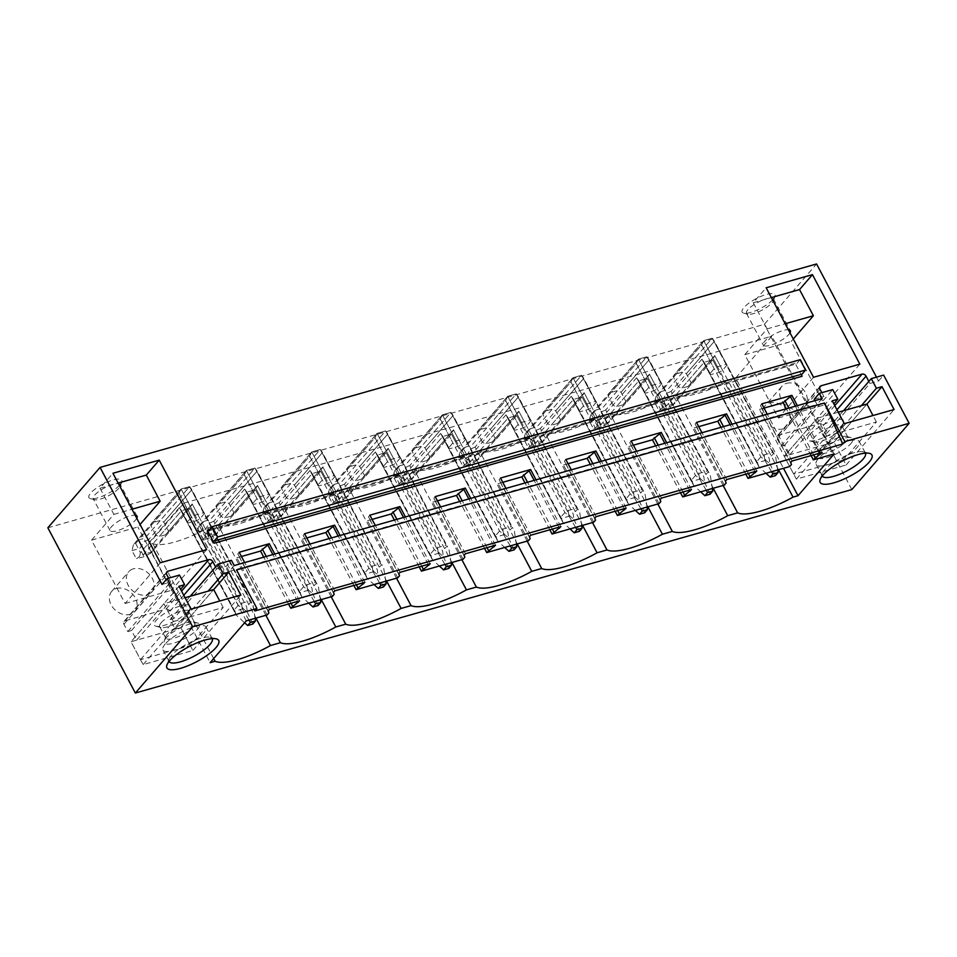 <?xml version="1.0" encoding="UTF-8"?>
<svg xmlns="http://www.w3.org/2000/svg" width="957" height="957" viewBox="0 0 957 957"><rect width="100%" height="100%" fill="white"/><g stroke="black" fill="none" stroke-linecap="round" stroke-linejoin="round"><path stroke-width="0.72" stroke-dasharray="4.79 3.59" d="M254.849 610.949L236.546 569.953M822.111 398.614L817.003 404.5L814.957 400.636M234.214 565.551L229.106 571.449L817.003 404.5M800.076 359.7L796.547 363.78A1.627 0.933 -105.9 0 1 796.26 363.971L208.363 530.908M802.062 376.28L795.135 363.193A1.627 0.933 -105.9 0 0 796.26 363.971M822.135 452.47L797.348 405.636M814.24 399.272L823.881 396.533L821.836 392.669M843.512 410.732L823.319 434.083L827.039 433.019L869.913 383.458L868.848 381.448M869.913 383.458L878.526 381.018L876.48 377.154M162.044 584.464L170.657 582.023L168.611 578.16M173.827 618.509L169.963 611.212A3.254 2.5 40.9 0 0 165.932 609.19L125.032 620.794A3.254 2.5 40.9 0 0 124.039 621.428A3.254 2.5 40.9 0 0 123.92 624.287L127.783 631.584L131.516 630.519L136.624 640.161L131.025 641.752L143.131 664.613L192.895 650.485L180.789 627.625L175.203 629.204L170.095 619.574L173.827 618.509L216.689 568.948L215.624 566.939M216.689 568.948L226.342 566.209L231.438 560.312M229.106 571.449L226.342 566.209M269.467 609.406L244.681 562.572M299.565 600.864L274.767 554.031M334.794 590.852L309.996 544.031M364.88 582.311L340.094 535.489M400.122 572.31L375.323 525.477M430.207 563.769L405.409 516.936M465.437 553.756L440.651 506.935M495.535 545.215L470.736 498.382M530.764 535.214L505.966 488.381M560.85 526.661L536.052 479.84M596.079 516.66L571.293 469.827M626.177 508.119L601.379 461.286M661.407 498.107L636.608 451.285M691.492 489.565L666.706 442.744M726.734 479.565L701.936 432.731M756.82 471.023L732.021 424.19M792.049 461.011L767.251 414.19M47.85 527.785L764.332 324.339L816.56 263.965M119.984 484.78A18.554 5.347 152.1 0 0 121.706 482.077A18.554 5.347 152.1 0 0 110.545 480.785A18.554 5.347 152.1 0 0 90.664 493.094A18.554 5.347 152.1 0 0 90.436 498.633A18.554 5.347 152.1 0 0 105.079 495.032A18.554 5.347 152.1 0 0 119.984 484.78M773.208 299.29A18.554 5.347 152.1 0 0 774.931 296.586A18.554 5.347 152.1 0 0 763.77 295.294A18.554 5.347 152.1 0 0 743.888 307.616A18.554 5.347 152.1 0 0 743.661 313.142A18.554 5.347 152.1 0 0 758.303 309.542A18.554 5.347 152.1 0 0 773.208 299.29M851.826 489.577L764.332 324.339M783.304 428.88A15.3 11.771 -139.1 0 1 766.282 422.276A15.3 11.771 -139.1 0 1 764.882 405.935A15.3 11.771 -139.1 0 1 769.595 402.993A15.3 11.771 -139.1 0 1 786.618 409.596A15.3 11.771 -139.1 0 1 788.018 425.949A15.3 11.771 -139.1 0 1 783.304 428.88M116.371 588.483A15.3 11.771 -139.1 0 1 133.394 595.087A15.3 11.771 -139.1 0 1 134.793 611.439A15.3 11.771 -139.1 0 1 130.08 614.37A15.3 11.771 -139.1 0 1 113.058 607.767A15.3 11.771 -139.1 0 1 111.658 591.426A15.3 11.771 -139.1 0 1 116.371 588.483M678.322 386.496L673.489 377.369A9.761 7.512 -139.1 0 1 674.422 374.438L682.951 372.01A9.761 7.512 -139.1 0 1 686.348 373.72L691.181 382.848A9.761 7.512 -139.1 0 1 690.248 385.779L681.719 388.207A9.761 7.512 -139.1 0 1 678.322 386.496L701.912 359.234L709.687 373.936A9.761 2.811 152.1 0 0 709.747 374.067A9.761 2.811 152.1 0 0 710.716 374.642L701.912 359.234L757.011 463.332L758.997 466.86L765.995 473.272M613.006 405.05L608.162 395.911A9.761 7.512 -139.1 0 1 609.107 392.98L617.636 390.564A9.761 7.512 -139.1 0 1 621.021 392.262L625.866 401.402A9.761 7.512 -139.1 0 1 624.921 404.333L616.392 406.749A9.761 7.512 -139.1 0 1 613.006 405.05L636.584 377.788L644.372 392.49A9.761 2.811 152.1 0 0 644.42 392.621A9.761 2.811 152.1 0 0 645.389 393.195L636.584 377.788L691.684 481.885L693.681 485.414L700.668 491.826M547.679 423.604L542.846 414.465A9.761 7.512 -139.1 0 1 543.779 411.534L552.309 409.106A9.761 7.512 -139.1 0 1 555.706 410.816L560.539 419.944A9.761 7.512 -139.1 0 1 559.606 422.886L551.076 425.303A9.761 7.512 -139.1 0 1 547.679 423.604L571.269 396.342L579.045 411.032A9.761 2.811 152.1 0 0 579.105 411.175A9.761 2.811 152.1 0 0 580.062 411.749L571.269 396.342L626.368 500.427L628.354 503.956L635.352 510.368M482.364 442.146L477.519 433.019A9.761 7.512 -139.1 0 1 478.464 430.088L486.993 427.659A9.761 7.512 -139.1 0 1 490.379 429.358L495.212 438.497A9.761 7.512 -139.1 0 1 494.279 441.428L485.749 443.857A9.761 7.512 -139.1 0 1 482.364 442.146L505.942 414.883L513.73 429.585A9.761 2.811 152.1 0 0 513.777 429.717A9.761 2.811 152.1 0 0 514.746 430.291L505.942 414.883L561.041 518.981L563.027 522.51L570.025 528.922M417.037 460.7L412.204 451.56A9.761 7.512 -139.1 0 1 413.137 448.63L421.666 446.213A9.761 7.512 -139.1 0 1 425.064 447.912L429.896 457.051A9.761 7.512 -139.1 0 1 428.963 459.982L420.434 462.398A9.761 7.512 -139.1 0 1 417.037 460.7L440.615 433.437L448.402 448.127A9.761 2.811 152.1 0 0 448.462 448.271A9.761 2.811 152.1 0 0 449.419 448.845L440.615 433.437L495.714 537.523L497.712 541.064L504.71 547.476M351.709 479.242L346.877 470.114A9.761 7.512 -139.1 0 1 347.81 467.183L356.339 464.755A9.761 7.512 -139.1 0 1 359.736 466.466L364.569 475.593A9.761 7.512 -139.1 0 1 363.636 478.524L355.107 480.952A9.761 7.512 -139.1 0 1 351.709 479.242L375.3 451.979L383.075 466.681A9.761 2.811 152.1 0 0 383.135 466.813A9.761 2.811 152.1 0 0 384.104 467.387L375.3 451.979L430.399 556.077L432.385 559.606L439.383 566.018M286.394 497.796L281.561 488.656A9.761 7.512 -139.1 0 1 282.494 485.725L291.024 483.309A9.761 7.512 -139.1 0 1 294.409 485.008L299.254 494.147A9.761 7.512 -139.1 0 1 298.309 497.078L289.78 499.494A9.761 7.512 -139.1 0 1 286.394 497.796L309.972 470.533L317.76 485.235A9.761 2.811 152.1 0 0 317.82 485.366A9.761 2.811 152.1 0 0 318.777 485.941L309.972 470.533L365.072 574.631L367.069 578.16L374.055 584.571M221.067 516.349L216.234 507.21A9.761 7.512 -139.1 0 1 217.167 504.279L225.696 501.851A9.761 7.512 -139.1 0 1 229.094 503.561L233.927 512.689A9.761 7.512 -139.1 0 1 232.994 515.632L224.464 518.048A9.761 7.512 -139.1 0 1 221.067 516.349L244.657 489.087L252.433 503.777A9.761 2.811 152.1 0 0 252.492 503.92A9.761 2.811 152.1 0 0 253.449 504.483L244.657 489.087L299.756 593.173L301.742 596.701L308.74 603.113M155.752 534.891L150.907 525.764A9.761 7.512 -139.1 0 1 151.852 522.821L160.381 520.405A9.761 7.512 -139.1 0 1 163.767 522.103L168.611 531.243A9.761 7.512 -139.1 0 1 167.666 534.173L159.137 536.602A9.761 7.512 -139.1 0 1 155.752 534.891L179.33 507.629L187.117 522.331A9.761 2.811 152.1 0 0 187.165 522.462A9.761 2.811 152.1 0 0 188.134 523.036L179.33 507.629L236.415 615.255L244.621 622.768M288.536 603.999L263.737 557.165M291.036 603.281L266.249 556.448M241.451 556.484L236.858 557.787L238.64 555.73L237.85 553.828L239.214 552.261M297.651 601.403L272.865 554.57M268.116 610.973L237.85 553.828M268.905 612.875L238.64 555.73M267.111 614.944L236.858 557.787M246.284 620.854L183.947 503.119L147.773 544.94L152.737 543.528A53.7 15.468 152.1 0 0 208.124 527.797L255.95 618.114M147.773 544.94L210.109 662.675M213.65 658.572L152.737 543.528M353.851 585.445L329.064 538.612M356.363 584.727L331.565 537.906M306.778 537.942L302.173 539.246L303.967 537.176L303.178 535.286L304.541 533.707M362.978 582.849L338.18 536.028M333.431 592.431L303.178 535.286M334.22 594.321L303.967 537.176M332.438 596.39L302.173 539.246M208.124 527.797L218.052 524.974A53.7 15.468 152.1 0 0 273.451 509.244L321.265 599.561M265.867 615.291L218.052 524.974M419.178 566.891L394.38 520.07M421.69 566.185L396.892 519.352M372.094 519.388L367.5 520.692L369.282 518.622L368.505 516.732L369.857 515.165M428.305 564.307L403.507 517.474M398.758 573.877L368.505 516.732M399.548 575.779L369.282 518.622M397.753 577.837L367.5 520.692M273.451 509.244L283.38 506.432A53.7 15.468 152.1 0 0 338.778 490.702L386.592 581.007M331.194 596.737L283.38 506.432M484.505 548.349L459.707 501.516M487.005 547.631L462.207 500.81M437.421 500.834L432.815 502.15L434.61 500.08L433.82 498.19L435.184 496.611M493.621 545.753L468.834 498.932M464.085 555.335L433.82 498.19M464.863 557.225L434.61 500.08M463.08 559.295L432.815 502.15M338.778 490.702L348.695 487.879A53.7 15.468 152.1 0 0 404.093 472.148L451.919 562.465M396.521 578.195L348.695 487.879M549.82 529.795L525.034 482.974M552.333 529.089L527.534 482.256M502.748 482.292L498.142 483.596L499.937 481.527L499.147 479.636L500.499 478.057M558.948 527.211L534.15 480.378M529.4 536.781L499.147 479.636M530.19 538.671L499.937 481.527M528.396 540.741L498.142 483.596M404.093 472.148L414.022 469.325A53.7 15.468 152.1 0 0 469.42 453.594L517.235 543.911M461.836 559.642L414.022 469.325M615.148 511.253L590.349 464.42M617.648 510.536L592.862 463.702M568.063 463.738L563.47 465.042L565.252 462.985L564.463 461.083L565.826 459.516M624.263 508.657L599.477 461.824M594.728 518.227L564.463 461.083M595.517 520.13L565.252 462.985M593.723 522.199L563.47 465.042M469.42 453.594L479.337 450.783A53.7 15.468 152.1 0 0 534.736 435.052L582.562 525.369M527.163 541.1L479.337 450.783M680.463 492.699L655.677 445.866M682.975 491.994L658.177 445.161M633.39 445.196L628.785 446.5L630.579 444.431L629.79 442.541L631.153 440.962M689.59 490.104L664.792 443.282M660.043 499.686L629.79 442.541M660.832 501.576L630.579 444.431M659.05 503.645L628.785 446.5M534.736 435.052L544.665 432.229A53.7 15.468 152.1 0 0 600.063 416.498L647.877 506.815M592.479 522.546L544.665 432.229M745.79 474.146L720.992 427.324M748.29 473.44L723.504 426.607M698.706 426.643L694.112 427.946L695.895 425.877L695.117 423.987L696.469 422.42M754.917 471.562L730.119 424.729M725.37 481.132L695.117 423.987M726.16 483.034L695.895 425.877M724.365 485.091L694.112 427.946M600.063 416.498L609.992 413.687A53.7 15.468 152.1 0 0 665.39 397.956L713.204 488.261M657.806 503.992L609.992 413.687M183.947 503.119L771.844 336.182L735.67 377.991L783.484 468.308M834.181 453.917L771.844 336.182M811.117 455.604L786.319 408.771M764.033 408.089L759.427 409.405L761.222 407.335L760.432 405.445L761.796 403.866M789.692 466.549L759.427 409.405M813.617 454.886L788.819 408.065M820.233 453.008L795.434 406.187M790.685 462.59L760.432 405.445M791.475 464.48L761.222 407.335M778.519 469.72L730.705 379.403L735.67 377.991M665.39 397.956L675.307 395.133A53.7 15.468 152.1 0 0 730.705 379.403M723.133 485.45L675.307 395.133M194.929 515.177L181.088 489.027L189.618 486.611L204.487 513.466A9.761 2.811 152.1 0 0 204.427 513.323A9.761 2.811 152.1 0 0 203.458 512.761L194.929 515.177A9.761 2.811 152.1 0 0 191.627 517.115L187.117 522.331M204.487 513.466L199.977 518.682A9.761 2.811 152.1 0 1 196.663 520.62L188.134 523.036M260.256 496.623L246.404 470.473L254.933 468.057L269.802 494.913A9.761 2.811 152.1 0 0 269.742 494.781A9.761 2.811 152.1 0 0 268.785 494.207L260.256 496.623A9.761 2.811 152.1 0 0 256.943 498.561L252.433 503.777M269.802 494.913L265.292 500.128A9.761 2.811 152.1 0 1 261.979 502.066L253.449 504.483M325.571 478.081L311.731 451.931L320.26 449.503L335.129 476.371A9.761 2.811 152.1 0 0 335.07 476.227A9.761 2.811 152.1 0 0 334.101 475.653L325.571 478.081A9.761 2.811 152.1 0 0 322.27 480.019L317.76 485.235M335.129 476.371L330.62 481.574A9.761 2.811 152.1 0 1 327.306 483.512L318.777 485.941M390.899 459.527L377.058 433.377L385.587 430.961L400.445 457.817A9.761 2.811 152.1 0 0 400.397 457.685A9.761 2.811 152.1 0 0 399.428 457.111L390.899 459.527A9.761 2.811 152.1 0 0 387.585 461.465L383.075 466.681M400.445 457.817L395.935 463.032A9.761 2.811 152.1 0 1 392.633 464.97L384.104 467.387M456.226 440.986L442.373 414.836L450.903 412.407L465.772 439.263A9.761 2.811 152.1 0 0 465.712 439.131A9.761 2.811 152.1 0 0 464.755 438.557L456.226 440.986A9.761 2.811 152.1 0 0 452.912 442.924L448.402 448.127M465.772 439.263L461.262 444.479A9.761 2.811 152.1 0 1 457.948 446.417L449.419 448.845M521.541 422.432L507.7 396.282L516.23 393.865L531.087 420.721A9.761 2.811 152.1 0 0 531.039 420.578A9.761 2.811 152.1 0 0 530.07 420.015L521.541 422.432A9.761 2.811 152.1 0 0 518.239 424.37L513.73 429.585M531.087 420.721L526.577 425.937A9.761 2.811 152.1 0 1 523.276 427.875L514.746 430.291M586.868 403.878L573.016 377.728L581.545 375.311L596.414 402.167A9.761 2.811 152.1 0 0 596.355 402.036A9.761 2.811 152.1 0 0 595.398 401.462L586.868 403.878A9.761 2.811 152.1 0 0 583.555 405.816L579.045 411.032M596.414 402.167L591.904 407.383A9.761 2.811 152.1 0 1 588.591 409.321L580.062 411.749M652.184 385.336L638.343 359.186L646.872 356.758L661.742 383.625A9.761 2.811 152.1 0 0 661.682 383.482A9.761 2.811 152.1 0 0 660.713 382.908L652.184 385.336A9.761 2.811 152.1 0 0 648.882 387.274L644.372 392.49M661.742 383.625L657.232 388.829A9.761 2.811 152.1 0 1 653.918 390.767L645.389 393.195M717.511 366.782L703.67 340.632L712.199 338.216L727.057 365.072A9.761 2.811 152.1 0 0 726.997 364.94A9.761 2.811 152.1 0 0 726.04 364.366L717.511 366.782A9.761 2.811 152.1 0 0 714.197 368.72L709.687 373.936M727.057 365.072L722.547 370.287A9.761 2.811 152.1 0 1 719.245 372.225L710.716 374.642M203.458 512.761L189.618 486.611L160.381 520.405M196.663 520.62L190.108 508.239L181.579 510.655L159.137 536.602M168.611 531.243L192.19 503.98L190.108 508.239L167.666 534.173M243.329 608.748L234.8 611.164L181.579 510.655L190.108 508.239L192.19 503.98L246.631 606.81L247.337 612.157L243.329 608.748L190.108 508.239L150.56 553.313L153.311 548.923L192.19 503.98L199.977 518.682M150.907 525.764L179.007 493.286L181.088 489.027L151.852 522.821M241.595 603.305L242.193 608.58L238.281 605.243L179.007 493.286L181.088 489.027L189.618 486.611L250.124 600.888L241.595 603.305L181.088 489.027L133.466 544.724L135.607 543.444L179.007 493.286L191.627 517.115M234.429 611.726L179.33 507.629L181.579 510.655L143.837 554.282L139.65 556.412L140.452 552.584L179.33 507.629L187.165 522.462M250.124 600.888L191.867 489.637L163.767 522.103M268.785 494.207L254.933 468.057L225.696 501.851M261.979 502.066L255.435 489.685L246.906 492.113L224.464 518.048M233.927 512.689L257.517 485.426L255.435 489.685L232.994 515.632M308.644 590.194L300.115 592.622L246.906 492.113L255.435 489.685L257.517 485.426L311.958 588.256L312.652 593.603L308.644 590.194L255.435 489.685L215.887 534.76L218.627 530.381L257.517 485.426L265.292 500.128M216.234 507.21L244.322 474.732L246.404 470.473L217.167 504.279M306.922 584.763L307.508 590.038L303.608 586.701L244.322 474.732L246.404 470.473L254.933 468.057L315.451 582.335L306.922 584.763L246.404 470.473L198.781 526.171L200.934 524.891L244.322 474.732L256.943 498.561M299.756 593.173L244.657 489.087L246.906 492.113L209.164 535.729L204.977 537.858L205.767 534.03L244.657 489.087L252.492 503.92M315.451 582.335L257.182 471.083L229.094 503.561M334.101 475.653L320.26 449.503L291.024 483.309M327.306 483.512L320.751 471.143L312.221 473.559L289.78 499.494M299.254 494.147L322.832 466.884L320.751 471.143L298.309 497.078M373.972 571.652L365.442 574.068L312.221 473.559L320.751 471.143L322.832 466.884L377.273 569.714L377.979 575.061L373.972 571.652L320.751 471.143L281.202 516.206L283.954 511.828L322.832 466.884L330.62 481.574M281.561 488.656L309.649 456.19L311.731 451.931L282.494 485.725M372.237 566.209L372.835 571.485L368.935 568.147L309.649 456.19L311.731 451.931L320.26 449.503L380.766 563.793L372.237 566.209L311.731 451.931L264.108 507.629L266.261 506.349L309.649 456.19L322.27 480.019M365.072 574.631L309.972 470.533L312.221 473.559L274.48 517.187L270.293 519.304L271.094 515.476L309.972 470.533L317.82 485.366M380.766 563.793L322.509 452.529L294.409 485.008M399.428 457.111L385.587 430.961L356.339 464.755M392.633 464.97L386.078 452.589L377.548 455.006L355.107 480.952M364.569 475.593L388.159 448.331L386.078 452.589L363.636 478.524M439.287 553.098L430.758 555.515L377.548 455.006L386.078 452.589L388.159 448.331L442.601 551.16L443.294 556.507L439.287 553.098L386.078 452.589L346.53 497.664L349.269 493.286L388.159 448.331L395.935 463.032M346.877 470.114L374.977 437.636L377.058 433.377L347.81 467.183M437.564 547.655L438.162 552.943L434.251 549.593L374.977 437.636L377.058 433.377L385.587 430.961L446.094 545.239L437.564 547.655L377.058 433.377L329.435 489.075L331.577 487.795L374.977 437.636L387.585 461.465M430.399 556.077L375.3 451.979L377.548 455.006L339.807 498.633L335.62 500.762L336.409 496.934L375.3 451.979L383.135 466.813M446.094 545.239L387.824 433.988L359.736 466.466M464.755 438.557L450.903 412.407L421.666 446.213M457.948 446.417L451.393 434.035L442.864 436.464L420.434 462.398M429.896 457.051L453.474 429.789L451.393 434.035L428.963 459.982M504.614 534.544L496.085 536.973L442.864 436.464L451.393 434.035L453.474 429.789L507.928 532.606L508.622 537.966L504.614 534.544L451.393 434.035L411.857 479.11L414.596 474.732L453.474 429.789L461.262 444.479M412.204 451.56L440.292 419.082L442.373 414.836L413.137 448.63M502.88 529.113L503.478 534.389L499.578 531.051L440.292 419.082L442.373 414.836L450.903 412.407L511.409 526.685L502.88 529.113L442.373 414.836L394.751 470.521L396.904 469.253L440.292 419.082L452.912 442.924M495.726 537.535L440.615 433.437L442.864 436.464L405.134 480.091L400.935 482.208L401.737 478.38L440.615 433.437L448.462 448.271M511.409 526.685L453.151 415.434L425.064 447.912M530.07 420.015L516.23 393.865L486.993 427.659M523.276 427.875L516.72 415.494L508.191 417.91L485.749 443.857M495.212 438.497L518.802 411.235L516.72 415.494L494.279 441.428M569.941 516.002L561.412 518.419L508.191 417.91L516.72 415.494L518.802 411.235L573.243 514.065L573.937 519.412L569.941 516.002L516.72 415.494L477.172 460.568L479.924 456.178L518.802 411.235L526.577 425.937M477.519 433.019L505.619 400.54L507.7 396.282L478.464 430.088M568.207 510.56L568.805 515.835L564.893 512.497L505.619 400.54L507.7 396.282L516.23 393.865L576.736 508.143L568.207 510.56L507.7 396.282L460.078 451.979L462.219 450.699L505.619 400.54L518.239 424.37M561.041 518.981L505.942 414.883L508.191 417.91L470.449 461.537L466.262 463.667L467.064 459.839L505.942 414.883L513.777 429.717M576.736 508.143L518.479 396.892L490.379 429.358M595.398 401.462L581.545 375.311L552.309 409.106M588.591 409.321L582.035 396.94L573.506 399.368L551.076 425.303M560.539 419.944L584.117 392.681L582.035 396.94L559.606 422.886M635.257 497.449L626.727 499.877L573.506 399.368L582.035 396.94L584.117 392.681L638.57 495.511L639.264 500.858L635.257 497.449L582.035 396.94L542.499 442.014L545.239 437.636L584.117 392.681L591.904 407.383M542.846 414.465L570.934 381.987L573.016 377.728L543.779 411.534M633.534 492.018L634.12 497.293L630.22 493.956L570.934 381.987L573.016 377.728L581.545 375.311L642.063 489.589L633.534 492.018L573.016 377.728L525.393 433.425L527.546 432.157L570.934 381.987L583.555 405.816M626.368 500.427L571.269 396.342L573.506 399.368L535.776 442.983L531.59 445.113L532.379 441.285L571.269 396.342L579.105 411.175M642.063 489.589L583.794 378.338L555.706 410.816M660.713 382.908L646.872 356.758L617.636 390.564M653.918 390.767L647.363 378.398L638.833 380.814L616.392 406.749M625.866 401.402L649.444 374.139L647.363 378.398L624.921 404.333M700.584 478.907L692.055 481.323L638.833 380.814L647.363 378.398L649.444 374.139L703.885 476.969L704.591 482.316L700.584 478.907L647.363 378.398L607.815 423.461L610.566 419.082L649.444 374.139L657.232 388.829M608.162 395.911L636.261 363.445L638.343 359.186L609.107 392.98M698.849 473.464L699.447 478.739L695.536 475.402L636.261 363.445L638.343 359.186L646.872 356.758L707.379 471.047L698.849 473.464L638.343 359.186L590.72 414.883L592.873 413.603L636.261 363.445L648.882 387.274M691.684 481.885L636.584 377.788L638.833 380.814L601.092 424.441L596.905 426.559L597.706 422.731L636.584 377.788L644.42 392.621M707.379 471.047L649.121 359.784L621.021 392.262M726.04 364.366L712.199 338.216L682.951 372.01M719.245 372.225L712.69 359.844L704.161 362.26L681.719 388.207M691.181 382.848L714.771 355.585L712.69 359.844L690.248 385.779M765.899 460.353L757.37 462.781L704.161 362.26L712.69 359.844L714.771 355.585L769.213 458.415L769.907 463.762L765.899 460.353L712.69 359.844L673.142 404.919L675.881 400.54L714.771 355.585L722.547 370.287M673.489 377.369L701.577 344.891L703.67 340.632L674.422 374.438M764.176 454.91L764.763 460.197L760.863 456.848L701.577 344.891L703.67 340.632L712.199 338.216L772.706 452.494L764.176 454.91L703.67 340.632L656.047 396.33L658.189 395.05L701.577 344.891L714.197 368.72M757.011 463.332L701.912 359.234L704.161 362.26L666.419 405.888L662.232 408.017L663.022 404.189L701.912 359.234L709.747 374.067M772.706 452.494L714.436 341.242L686.348 373.72M131.516 630.519L179.485 575.073M127.783 631.584L170.657 582.023M160.321 562.776L125.104 603.496L91.561 540.155L113.871 514.376L100.018 488.214L112.938 473.272M100.018 488.214L118.118 483.07M113.871 514.376L131.97 509.232M165.214 643.965A24.403 7.034 152.1 0 0 162.929 649.899A24.403 7.034 152.1 0 0 180.861 647.961A24.403 7.034 152.1 0 0 203.793 633.008A24.403 7.034 152.1 0 0 206.066 627.062A24.403 7.034 152.1 0 0 188.134 629A24.403 7.034 152.1 0 0 165.214 643.965M206.066 627.062L212.191 638.63A24.403 7.034 152.1 0 0 212.191 638.63A24.403 7.034 152.1 0 0 210.205 637.29A24.403 7.034 152.1 0 0 190.945 642.039A24.403 7.034 152.1 0 0 171.339 655.521A24.403 7.034 152.1 0 0 169.066 659.074A24.403 7.034 152.1 0 0 169.054 661.466A24.403 7.034 152.1 0 0 169.066 661.478M140.512 659.648L173.42 621.607L223.184 607.48L190.264 645.52L140.512 659.648L131.025 641.752L178.995 586.294M136.624 640.161L180.598 589.321M143.131 664.613L191.101 609.154M192.895 650.485L240.865 595.027M190.264 645.52L180.789 627.625L213.698 589.572L180.789 627.625L131.025 641.752L163.934 603.711L185.048 597.718M175.203 629.204L208.112 591.163M170.095 619.574L190.287 596.223M133.37 568.829A15.3 11.771 40.9 0 0 128.657 571.772A15.3 11.771 40.9 0 0 130.056 588.112A15.3 11.771 40.9 0 0 147.079 594.728A15.3 11.771 40.9 0 0 151.792 591.785A15.3 11.771 40.9 0 0 150.393 575.444A15.3 11.771 40.9 0 0 133.37 568.829M91.561 540.155L137.856 527.008L140.045 524.484M125.104 603.496L171.399 590.349L137.856 527.008M206.616 549.641L171.399 590.349M136.779 518.323A15.3 4.402 -27.9 0 1 135.631 519.926A15.3 4.402 -27.9 0 1 121.264 529.305A15.3 4.402 -27.9 0 1 110.031 530.525A15.3 4.402 -27.9 0 1 111.467 526.793A15.3 4.402 -27.9 0 1 123.07 518.67A15.3 4.402 -27.9 0 1 135.152 515.249M118.871 488.261A15.3 4.402 -27.9 0 1 106.574 496.719A15.3 4.402 -27.9 0 1 94.504 499.686A15.3 4.402 -27.9 0 1 93.26 498.848A15.3 4.402 -27.9 0 1 94.695 495.128A15.3 4.402 -27.9 0 1 109.062 485.749A15.3 4.402 -27.9 0 1 120.295 484.529A15.3 4.402 -27.9 0 1 120.295 486.036A15.3 4.402 -27.9 0 1 118.871 488.261M878.526 381.018L883.634 375.12M843.488 460.03L793.724 474.158L826.633 436.117L876.397 421.989L843.488 460.03L834.014 442.134L846.12 464.994L796.356 479.122L784.25 456.262L789.848 454.671L784.74 445.029L781.008 446.094L777.144 438.796A3.254 2.5 -139.1 0 1 777.251 435.937A3.254 2.5 -139.1 0 1 778.256 435.315L819.156 423.7A3.254 2.5 -139.1 0 1 823.176 425.721L827.039 433.019M813.546 377.285L778.328 418.006L744.785 354.664L767.083 328.885L753.231 302.723L766.15 287.782M753.231 302.723L771.342 297.579M859.841 364.15L824.611 404.859L791.08 341.517L793.269 338.993M767.083 328.885L785.195 323.741M816.154 464.408L822.278 475.976A24.403 7.034 -27.9 0 1 822.278 475.976A24.403 7.034 -27.9 0 1 822.29 473.583A24.403 7.034 -27.9 0 1 824.563 470.043A24.403 7.034 -27.9 0 1 844.17 456.549A24.403 7.034 -27.9 0 1 863.429 451.8A24.403 7.034 -27.9 0 1 865.415 453.14A24.403 7.034 -27.9 0 1 865.427 453.151L859.29 441.572A24.403 7.034 -27.9 0 1 857.017 447.517A24.403 7.034 -27.9 0 1 834.085 462.47A24.403 7.034 -27.9 0 1 816.154 464.408A24.403 7.034 -27.9 0 1 818.438 458.475A24.403 7.034 -27.9 0 1 841.359 443.51A24.403 7.034 -27.9 0 1 859.29 441.572M793.724 474.158L784.25 456.262L834.014 442.134L866.922 404.081L834.014 442.134L828.415 443.713L861.324 405.672M846.12 464.994L894.089 409.536M796.356 479.122L844.325 423.664M826.633 436.117L817.158 418.221L784.25 456.262L832.219 400.804M789.848 454.671L833.822 403.83M784.74 445.029L832.71 389.583M786.594 383.338A15.3 11.771 -139.1 0 1 803.617 389.954A15.3 11.771 -139.1 0 1 805.016 406.294A15.3 11.771 -139.1 0 1 800.303 409.237A15.3 11.771 -139.1 0 1 783.281 402.622A15.3 11.771 -139.1 0 1 781.881 386.281A15.3 11.771 -139.1 0 1 786.594 383.338M778.328 418.006L824.611 404.859M744.785 354.664L791.08 341.517M823.319 434.083L828.415 443.713M781.008 446.094L823.881 396.533M790.004 332.833A15.3 4.402 -27.9 0 1 788.855 334.436A15.3 4.402 -27.9 0 1 774.488 343.814A15.3 4.402 -27.9 0 1 763.255 345.034A15.3 4.402 -27.9 0 1 764.679 341.302A15.3 4.402 -27.9 0 1 776.294 333.18A15.3 4.402 -27.9 0 1 788.377 329.758M747.919 309.637A15.3 4.402 152.1 0 0 746.484 313.358A15.3 4.402 152.1 0 0 747.728 314.195A15.3 4.402 152.1 0 0 759.798 311.228A15.3 4.402 152.1 0 0 772.084 302.771A15.3 4.402 152.1 0 0 773.507 300.546A15.3 4.402 152.1 0 0 773.519 299.051A15.3 4.402 152.1 0 0 762.286 300.259A15.3 4.402 152.1 0 0 747.919 309.637M223.184 607.48L219.763 601.02M173.42 621.607L163.934 603.711M166.099 638.008A19.965 5.754 152.1 0 0 164.245 640.903A19.965 5.754 152.1 0 0 176.255 642.303A19.965 5.754 152.1 0 0 197.656 629.048A19.965 5.754 152.1 0 0 197.896 623.091A19.965 5.754 152.1 0 0 182.141 626.967A19.965 5.754 152.1 0 0 166.099 638.008M193.206 626.811A16.377 4.713 152.1 0 0 194.738 622.828A16.377 4.713 152.1 0 0 193.41 621.93A16.377 4.713 152.1 0 0 180.49 625.112A16.377 4.713 152.1 0 0 167.331 634.168A16.377 4.713 152.1 0 0 165.8 636.549A16.377 4.713 152.1 0 0 165.8 638.152A16.377 4.713 152.1 0 0 177.823 636.848A16.377 4.713 152.1 0 0 193.206 626.811M188.469 611.056A20.336 5.862 152.1 0 0 190.359 608.102A20.336 5.862 152.1 0 0 178.122 606.69A20.336 5.862 152.1 0 0 156.326 620.184A20.336 5.862 152.1 0 0 156.075 626.261A20.336 5.862 152.1 0 0 172.128 622.301A20.336 5.862 152.1 0 0 188.469 611.056M161.231 622.648A16.377 4.713 152.1 0 0 159.699 626.644A16.377 4.713 152.1 0 0 161.039 627.541A16.377 4.713 152.1 0 0 173.959 624.359A16.377 4.713 152.1 0 0 187.117 615.303A16.377 4.713 152.1 0 0 188.637 612.923A16.377 4.713 152.1 0 0 188.649 611.32A16.377 4.713 152.1 0 0 176.614 612.612A16.377 4.713 152.1 0 0 161.231 622.648M876.397 421.989L872.975 415.529M817.158 418.221L838.272 412.228M850.881 443.558A19.965 5.754 152.1 0 0 851.12 437.6A19.965 5.754 152.1 0 0 835.365 441.476A19.965 5.754 152.1 0 0 819.324 452.517A19.965 5.754 152.1 0 0 817.457 455.412A19.965 5.754 152.1 0 0 829.48 456.812A19.965 5.754 152.1 0 0 850.881 443.558M820.544 448.677A16.377 4.713 -27.9 0 1 833.703 439.622A16.377 4.713 -27.9 0 1 846.634 436.44A16.377 4.713 -27.9 0 1 847.962 437.337A16.377 4.713 -27.9 0 1 846.431 441.321A16.377 4.713 -27.9 0 1 831.047 451.357A16.377 4.713 -27.9 0 1 819.013 452.661A16.377 4.713 -27.9 0 1 819.025 451.058A16.377 4.713 -27.9 0 1 820.544 448.677M809.55 434.693A20.336 5.862 152.1 0 0 809.299 440.77A20.336 5.862 152.1 0 0 825.353 436.811A20.336 5.862 152.1 0 0 841.693 425.566A20.336 5.862 152.1 0 0 843.584 422.611A20.336 5.862 152.1 0 0 831.346 421.2A20.336 5.862 152.1 0 0 809.55 434.693M840.342 429.813A16.377 4.713 -27.9 0 1 827.183 438.868A16.377 4.713 -27.9 0 1 814.251 442.05A16.377 4.713 -27.9 0 1 812.924 441.153A16.377 4.713 -27.9 0 1 814.455 437.158A16.377 4.713 -27.9 0 1 829.839 427.133A16.377 4.713 -27.9 0 1 841.873 425.829A16.377 4.713 -27.9 0 1 841.861 427.432A16.377 4.713 -27.9 0 1 840.342 429.813M153.311 548.923L148.467 539.796L191.867 489.637L189.618 486.611L145.081 538.085L136.552 540.514M251.679 602.563L251.141 601.594L246.631 606.81M253.103 605.482L255.1 618.354M252.78 624.084L247.337 612.157M242.193 608.58L248.987 620.088M234.8 611.164L236.415 615.255M238.281 605.243L233.771 610.458M152.366 551.866L143.837 554.282M148.467 539.796L144.375 541.626L145.081 538.085M150.56 553.313L144.04 556.687L139.674 548.433L144.375 541.626M144.04 556.687L136.325 558.876L139.65 556.412M135.607 543.444L140.452 552.584M133.466 544.724L131.958 550.622L136.325 558.876M131.958 550.622L139.674 548.433M218.627 530.381L213.794 521.242L257.182 471.083L254.933 468.057L210.396 519.543L201.867 521.96M316.994 584.021L316.468 583.04L311.958 588.256M318.418 586.94L320.428 599.8M318.107 605.53L312.652 593.603M307.508 590.038L314.315 601.534M300.115 592.622L301.742 596.701M303.608 586.701L299.098 591.904M217.694 533.312L209.164 535.729M213.794 521.242L209.703 523.072L210.396 519.543M215.887 534.76L209.368 538.145L204.989 529.879L209.703 523.072M209.368 538.145L201.652 540.334L204.977 537.858M200.934 524.891L205.767 534.03M198.781 526.171L197.274 532.068L201.652 540.334M197.274 532.068L204.989 529.879M283.954 511.828L279.121 502.7L322.509 452.529L320.26 449.503L275.724 500.99L267.194 503.418M335.07 476.227L382.333 565.491L381.783 564.498L377.273 569.714M383.745 568.386L385.743 581.246M383.434 586.988L377.979 575.061M372.835 571.485L379.642 582.98M365.442 574.068L367.069 578.16M368.935 568.147L364.414 573.363M283.009 514.758L274.48 517.187M279.121 502.7L275.018 504.53L275.724 500.99M281.202 516.206L274.695 519.591L270.317 511.325L275.018 504.53M274.695 519.591L266.979 521.78L270.293 519.304M266.261 506.349L271.094 515.476M264.108 507.629L262.601 513.526L266.979 521.78M262.601 513.526L270.317 511.325M349.269 493.286L344.436 484.146L387.824 433.988L385.587 430.961L341.051 482.448L332.522 484.864M400.397 457.685L447.649 546.949L447.11 545.945L442.601 551.16M449.072 549.844L451.07 562.704M448.749 568.434L443.294 556.507M438.15 552.943L444.957 564.439M430.758 555.515L432.385 559.606M434.251 549.593L429.741 554.809M348.336 496.216L339.807 498.633M344.436 484.146L340.345 485.977L341.051 482.448M346.53 497.664L340.01 501.037L335.632 492.783L340.345 485.977M340.01 501.037L332.294 503.238L335.62 500.762M331.577 487.795L336.409 496.934M329.435 489.075L327.916 494.972L332.294 503.238M327.916 494.972L335.632 492.783M414.596 474.732L409.763 465.592L453.151 415.434L450.903 412.407L406.366 463.894L397.837 466.322M465.712 439.131L512.976 528.396L512.438 527.403L507.928 532.606M514.388 531.291L516.397 544.15M514.076 549.88L508.622 537.966M503.478 534.389L510.284 545.885M496.085 536.973L497.712 541.064M499.578 531.051L495.068 536.267M413.663 477.663L405.134 480.091M409.763 465.592L405.66 467.423L406.366 463.894M411.857 479.11L405.337 482.495L400.959 474.229L405.66 467.423M405.337 482.495L397.622 484.685L400.935 482.208M396.904 469.253L401.737 478.38M394.751 470.521L393.243 476.419L397.622 484.685M393.243 476.419L400.959 474.229M479.924 456.178L475.079 447.051L518.479 396.892L516.23 393.865L471.693 445.34L463.164 447.768M578.279 509.818L577.753 508.849L573.243 514.065M579.715 512.737L581.712 525.608M579.392 531.338L573.937 519.412M568.805 515.835L575.6 527.343M561.412 518.419L563.027 522.51M564.893 512.497L560.383 517.713M478.978 459.121L470.449 461.537M475.079 447.051L470.988 448.881L471.693 445.34M477.172 460.568L470.653 463.942L466.286 455.688L470.988 448.881M470.653 463.942L462.937 466.131L466.262 463.667M462.219 450.699L467.064 459.839M460.078 451.979L458.57 457.877L462.937 466.131M458.57 457.877L466.286 455.688M545.239 437.636L540.406 428.497L583.794 378.338L581.545 375.311L537.009 426.798L528.479 429.215M643.606 491.276L643.08 490.295L638.57 495.511M645.03 494.195L647.04 507.054M644.719 512.785L639.264 500.858M634.12 497.293L640.927 508.789M626.727 499.877L628.354 503.956M630.22 493.956L625.711 499.159M544.306 440.567L535.776 442.983M540.406 428.497L536.315 430.327L537.009 426.798M542.499 442.014L535.98 445.4L531.602 437.134L536.315 430.327M535.98 445.4L528.264 447.589L531.59 445.113M527.546 432.157L532.379 441.285M525.393 433.425L523.886 439.323L528.264 447.589M523.886 439.323L531.602 437.134M610.566 419.082L605.721 409.955L649.121 359.784L646.872 356.758L602.336 408.244L593.807 410.673M708.934 472.722L708.395 471.753L703.885 476.969M710.357 475.641L712.355 488.501M710.046 494.243L704.591 482.316M699.447 478.739L706.254 490.235M692.055 481.323L693.681 485.414M695.536 475.402L691.026 480.617M609.621 422.013L601.092 424.441M605.721 409.955L601.63 411.785L602.336 408.244M607.815 423.461L601.295 426.846L596.929 418.58L601.63 411.785M601.295 426.846L593.591 429.035L596.905 426.559M592.873 413.603L597.706 422.731M590.72 414.883L589.213 420.781L593.591 429.035M589.213 420.781L596.929 418.58M675.881 400.54L671.048 391.401L714.436 341.242L712.199 338.216L667.651 389.702L659.122 392.119M774.249 454.168L773.723 453.199L769.213 458.415M775.684 457.099L777.682 469.959M775.361 475.689L769.907 463.762M764.763 460.197L771.569 471.693M757.37 462.781L758.997 466.86M760.863 456.848L756.353 462.064M674.948 403.471L666.419 405.888M671.048 391.401L666.957 393.231L667.651 389.702M673.142 404.919L666.622 408.292L662.244 400.038L666.957 393.231M666.622 408.292L658.906 410.493L662.232 408.017M658.189 395.05L663.022 404.189M656.047 396.33L654.528 402.227L658.906 410.493M654.528 402.227L662.244 400.038M208.65 530.728L796.547 363.78M795.135 363.193L209.786 529.412M169.963 611.212L183.744 595.266M165.932 609.19L181.555 591.127M125.032 620.794L166.434 572.944M123.92 624.287L166.793 574.726M819.659 387.453L778.256 435.315M820.017 389.236L777.144 438.796M836.968 409.775L823.176 425.721M834.779 405.636L819.156 423.7M251.691 602.587L204.427 513.323M317.006 584.045L269.742 494.781M578.303 509.842L531.039 420.578M643.618 491.3L596.355 402.036M708.946 472.746L661.682 383.482M774.261 454.204L726.997 364.94M124.039 621.428L166.901 571.867M162.929 649.899L169.054 661.466M169.066 659.074L166.937 665.007M210.205 637.29L216.306 638.869M111.658 591.426L128.657 571.772M134.793 611.439L151.792 591.785M110.031 530.525L93.26 498.848M137.066 516.206L120.295 484.529M120.295 486.036L121.706 482.077M94.504 499.686L90.436 498.633M820.125 386.377L777.251 435.937M822.29 473.583L820.161 479.517M863.429 451.8L869.53 453.379M805.016 406.294L788.018 425.949M781.881 386.281L764.882 405.935M746.484 313.358L763.255 345.034M773.519 299.051L790.291 330.715M773.507 300.546L774.931 296.586M747.728 314.195L743.661 313.142M193.41 621.93L197.896 623.091M165.8 636.549L164.245 640.903M159.699 626.644L165.8 638.152M188.649 611.32L194.738 622.828M188.637 612.923L190.359 608.102M161.039 627.541L156.075 626.261M846.634 436.44L851.12 437.6M819.025 451.058L817.457 455.412M819.013 452.661L812.924 441.153M847.962 437.337L841.873 425.829M841.861 427.432L843.584 422.611M814.251 442.05L809.299 440.77"/><path stroke-width="1.44" d="M100.066 467.423L162.044 584.464L167.14 578.578L192.668 626.775L256.954 608.508L254.849 610.949L842.746 444.012L824.444 403.017L844.852 441.572L909.15 423.317L851.826 489.577L135.344 693.035L47.85 527.785L100.066 467.423L816.56 263.965L876.48 377.154M256.954 608.508L236.546 569.953L824.444 403.017M843.512 410.732L871.289 378.625L883.634 375.12L909.15 423.317M871.289 378.625L876.397 388.267L881.983 386.676L894.089 409.536L844.325 423.664L832.219 400.804L837.818 399.213L832.71 389.583L828.977 390.635L819.336 393.375L822.111 398.614L234.214 565.551L231.438 560.312L218.064 564.116L223.172 573.757L228.759 572.166L240.865 595.027L191.101 609.154L178.995 586.294L184.593 584.703L179.485 575.073L167.14 578.578M805.555 370.024L217.646 536.961L214.117 541.052A1.627 0.933 -105.9 0 0 214.165 543.217L207.238 530.13A1.627 0.933 -105.9 0 0 208.363 530.908A1.627 0.933 -105.9 0 0 208.65 530.728L212.179 526.637L800.076 359.7L805.555 370.024L802.014 374.115A1.627 0.933 -105.9 0 0 802.062 376.28L214.165 543.217M217.646 536.961L212.179 526.637M767.251 414.19L761.796 403.866L791.882 395.325L783.089 402.682L764.033 408.089M797.348 405.636L791.882 395.325M814.957 400.636L814.24 399.272L819.336 393.375M821.836 392.669L820.017 389.236A3.254 2.5 -139.1 0 1 820.125 386.377A3.254 2.5 -139.1 0 1 821.13 385.755L819.659 387.453M868.848 381.448L866.049 376.161A3.254 2.5 -139.1 0 0 862.018 374.139L821.13 385.755M168.611 578.16L166.793 574.726A3.254 2.5 -139.1 0 1 166.901 571.867A3.254 2.5 -139.1 0 1 167.906 571.245L208.805 559.63A3.254 2.5 -139.1 0 1 212.825 561.651L215.624 566.939M244.681 562.572L239.214 552.261L269.3 543.72L260.519 551.076L241.451 556.484M274.767 554.031L269.3 543.72M309.996 544.031L304.541 533.707L334.627 525.166L325.835 532.523L306.778 537.942M340.094 535.489L334.627 525.166M375.323 525.477L369.857 515.165L399.954 506.612L391.162 513.981L372.094 519.388M405.409 516.936L399.954 506.612M440.651 506.935L435.184 496.611L465.269 488.07L456.477 495.427L437.421 500.834M470.736 498.382L465.269 488.07M505.966 488.381L500.499 478.057L530.597 469.516L521.804 476.873L502.748 482.292M536.052 479.84L530.597 469.516M571.293 469.827L565.826 459.516L595.912 450.974L587.131 458.331L568.063 463.738M601.379 461.286L595.912 450.974M636.608 451.285L631.153 440.962L661.239 432.42L652.447 439.777L633.39 445.196M666.706 442.744L661.239 432.42M701.936 432.731L696.469 422.42L726.566 413.867L717.774 421.236L698.706 426.643M732.021 424.19L726.566 413.867M159.221 460.126L206.616 549.641L160.321 562.776L112.938 473.272L159.221 460.126L146.301 475.067L118.118 483.07M813.546 377.285L859.841 364.15L812.445 274.635L766.15 287.782L813.546 377.285M213.65 658.572L215.074 661.263L210.109 662.675L246.284 620.854L267.111 614.944L268.905 612.875L268.116 610.973L269.467 609.406L299.565 600.864L290.772 608.221L288.536 603.999M263.737 557.165L260.519 551.076M292.555 606.152L291.036 603.281M266.249 556.448L262.302 549.007M298.201 602.432L297.651 601.403M272.865 554.57L267.948 545.287M255.95 618.114L270.472 645.532L280.389 642.709L265.867 615.291M215.074 661.263A53.7 15.468 152.1 0 0 270.472 645.532M290.772 608.221L332.438 596.39L334.22 594.321L333.431 592.431L334.794 590.852L364.88 582.311L356.1 589.668L353.851 585.445M329.064 538.612L325.835 532.523M357.882 587.61L356.363 584.727M331.565 537.906L327.629 530.453M363.528 583.89L362.978 582.849M338.18 536.028L333.263 526.733M321.265 599.561L335.787 626.979L345.716 624.167L331.194 596.737M280.389 642.709A53.7 15.468 152.1 0 0 335.787 626.979M356.1 589.668L397.753 577.837L399.548 575.779L398.758 573.877L400.122 572.31L430.207 563.769L421.415 571.126L419.178 566.891M394.38 520.07L391.162 513.981M423.209 569.056L421.69 566.185M396.892 519.352L392.944 511.911M428.844 565.336L428.305 564.307M403.507 517.474L398.591 508.191M386.592 581.007L401.115 608.437L411.032 605.614L396.521 578.195M345.716 624.167A53.7 15.468 152.1 0 0 401.115 608.437M421.415 571.126L463.08 559.295L464.863 557.225L464.085 555.335L465.437 553.756L495.535 545.215L486.742 552.572L484.505 548.349M459.707 501.516L456.477 495.427M488.525 550.502L487.005 547.631M462.207 500.81L458.271 493.357M494.171 546.782L493.621 545.753M468.834 498.932L463.906 489.637M451.919 562.465L466.43 589.883L476.359 587.072L461.836 559.642M411.032 605.614A53.7 15.468 152.1 0 0 466.43 589.883M486.742 552.572L528.396 540.741L530.19 538.671L529.4 536.781L530.764 535.214L560.85 526.661L552.057 534.03L549.82 529.795M525.034 482.974L521.804 476.873M553.852 531.96L552.333 529.089M527.534 482.256L523.587 474.816M559.486 528.24L558.948 527.211M534.15 480.378L529.233 471.095M517.235 543.911L531.757 571.341L541.686 568.518L527.163 541.1M476.359 587.072A53.7 15.468 152.1 0 0 531.757 571.341M552.057 534.03L593.723 522.199L595.517 520.13L594.728 518.227L596.079 516.66L626.177 508.119L617.385 515.476L615.148 511.253M590.349 464.42L587.131 458.331M619.167 513.407L617.648 510.536M592.862 463.702L588.914 456.262M624.813 509.686L624.263 508.657M599.477 461.824L594.56 452.541M582.562 525.369L597.072 552.787L607.001 549.964L592.479 522.546M541.686 568.518A53.7 15.468 152.1 0 0 597.072 552.787M617.385 515.476L659.05 503.645L660.832 501.576L660.043 499.686L661.407 498.107L691.492 489.565L682.7 496.922L680.463 492.699M655.677 445.866L652.447 439.777M684.494 494.865L682.975 491.994M658.177 445.161L654.241 437.708M690.141 491.144L689.59 490.104M664.792 443.282L659.875 433.988M647.877 506.815L662.4 534.233L672.328 531.422L657.806 503.992M607.001 549.964A53.7 15.468 152.1 0 0 662.4 534.233M682.7 496.922L724.365 485.091L726.16 483.034L725.37 481.132L726.734 479.565L756.82 471.023L748.027 478.38L745.79 474.146M720.992 427.324L717.774 421.236M749.821 476.311L748.29 473.44M723.504 426.607L719.556 419.166M755.456 472.591L754.917 471.562M730.119 424.729L725.203 415.446M713.204 488.261L727.727 515.691L737.644 512.868L723.133 485.45M672.328 531.422A53.7 15.468 152.1 0 0 727.727 515.691M844.852 441.572L842.746 444.012M192.668 626.775L135.344 693.035M822.888 475.258A29.284 8.434 -27.9 0 1 846.419 459.073A29.284 8.434 -27.9 0 1 869.53 453.379A29.284 8.434 -27.9 0 1 869.183 462.123A29.284 8.434 -27.9 0 1 837.794 481.562A29.284 8.434 -27.9 0 1 820.161 479.517A29.284 8.434 -27.9 0 1 822.888 475.258M748.027 478.38L789.692 466.549L791.475 464.48L790.685 462.59L792.049 461.011L822.135 452.47L813.354 459.827L834.181 453.917L798.006 495.726L793.042 497.138A53.7 15.468 -27.9 0 1 737.644 512.868M169.664 660.749A29.284 8.434 -27.9 0 1 193.206 644.563A29.284 8.434 -27.9 0 1 216.306 638.869A29.284 8.434 -27.9 0 1 215.959 647.614A29.284 8.434 -27.9 0 1 184.569 667.053A29.284 8.434 -27.9 0 1 166.937 665.007A29.284 8.434 -27.9 0 1 169.664 660.749M813.354 459.827L811.117 455.604M786.319 408.771L783.089 402.682M815.137 457.757L813.617 454.886M788.819 408.065L784.884 400.612M820.783 454.037L820.233 453.008M795.434 406.187L790.518 396.892M783.484 468.308L798.006 495.726M793.042 497.138L778.519 469.72M131.97 509.232L160.154 501.229L146.301 475.067M169.066 661.478A24.403 7.034 152.1 0 0 187.01 659.517A24.403 7.034 152.1 0 0 209.918 644.575A24.403 7.034 152.1 0 0 212.203 638.642M180.598 589.321L184.593 584.703M219.763 601.02L213.698 589.572L228.759 572.166M208.112 591.163L223.172 573.757M190.287 596.223L218.064 564.116M140.045 524.484L160.154 501.229M135.152 515.249A15.3 4.402 -27.9 0 1 137.066 516.206A15.3 4.402 -27.9 0 1 136.779 518.323M771.342 297.579L799.526 289.576L812.445 274.635M793.269 338.993L813.378 315.738L799.526 289.576M785.195 323.741L813.378 315.738M865.427 453.151A24.403 7.034 -27.9 0 1 863.13 459.085A24.403 7.034 -27.9 0 1 840.222 474.038A24.403 7.034 -27.9 0 1 822.278 475.988M861.324 405.672L876.397 388.267M872.975 415.529L866.922 404.081L881.983 386.676M833.822 403.83L837.818 399.213M788.377 329.758A15.3 4.402 -27.9 0 1 790.291 330.715A15.3 4.402 -27.9 0 1 790.004 332.833M185.048 597.718L213.698 589.572M838.272 412.228L866.922 404.081M255.1 618.354L255.507 620.937L252.78 624.084L247.636 625.543L250.363 622.397L255.507 620.937M248.987 620.088L250.363 622.397M244.621 622.768L247.636 625.543M320.428 599.8L320.822 602.384L318.107 605.53L312.963 606.989L315.678 603.843L320.822 602.384M314.315 601.534L315.678 603.843M308.74 603.113L312.963 606.989M385.743 581.246L386.15 583.842L383.434 586.988L378.29 588.447L381.006 585.301L386.15 583.842M379.642 582.98L381.006 585.301M374.055 584.571L378.29 588.447M451.07 562.704L451.477 565.288L448.749 568.434L443.605 569.894L446.333 566.747L451.477 565.288M444.957 564.439L446.333 566.747M439.383 566.018L443.605 569.894M516.397 544.15L516.792 546.746L514.076 549.88L508.933 551.34L511.648 548.205L516.792 546.746M510.284 545.885L511.648 548.205M504.71 547.476L508.933 551.34M581.712 525.608L582.119 528.192L579.392 531.338L574.248 532.798L576.975 529.652L582.119 528.192M575.6 527.343L576.975 529.652M570.025 528.922L574.248 532.798M647.04 507.054L647.434 509.638L644.719 512.785L639.575 514.244L642.291 511.098L647.434 509.638M640.927 508.789L642.291 511.098M635.352 510.368L639.575 514.244M712.355 488.501L712.762 491.097L710.046 494.243L704.902 495.702L707.618 492.556L712.762 491.097M706.254 490.235L707.618 492.556M700.668 491.826L704.902 495.702M777.682 469.959L778.089 472.543L775.361 475.689L770.218 477.148L772.945 474.002L778.089 472.543M771.569 471.693L772.945 474.002M765.995 473.272L770.218 477.148M802.014 374.115L214.117 541.052M209.786 529.412L207.238 530.13M183.744 595.266L212.825 561.651M181.555 591.127L208.805 559.63M166.434 572.944L167.906 571.245M866.049 376.161L836.968 409.775M862.018 374.139L834.779 405.636"/></g></svg>
